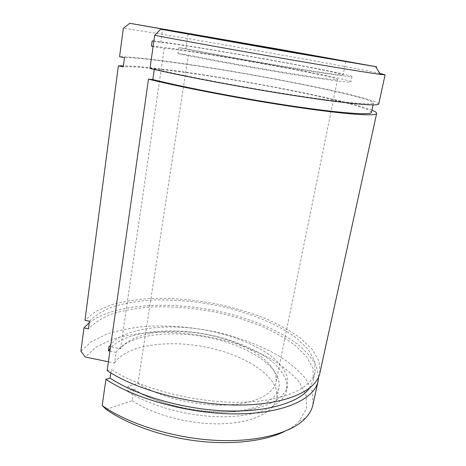 <?xml version="1.0" encoding="UTF-8"?>
<svg xmlns="http://www.w3.org/2000/svg" width="466" height="466" viewBox="0 0 466 466"><rect width="100%" height="100%" fill="white"/><g stroke="black" fill="none" stroke-linecap="round" stroke-linejoin="round"><path stroke-width="0.35" stroke-dasharray="2.33 1.75" d="M284.446 431.533C290.673 428.464 295.625 424.98 299.3 421.083L306.436 408.705L306.185 395.424L299.335 382.143C291.897 373.534 282.134 365.583 270.047 358.296C256.987 351.515 242.71 345.772 227.204 341.06C203.06 334.739 178.95 331.775 154.881 332.159C139.445 333.108 125.348 335.473 112.586 339.254L96.468 346.867L85.325 357.038M313.03 404.284L312.337 391.545L305.772 378.823C298.822 370.557 289.753 362.845 278.569 355.686C260.325 345.393 239.472 337.5 216.014 331.996C192.353 327.109 169.193 325.21 146.528 326.305C132 327.639 118.76 330.219 106.801 334.046L91.61 341.496L80.892 351.218M109.912 351.096L116.057 352.354L114.519 363.043L108.397 361.785M106.143 409.375L132.163 400.673L133.928 389.069L127.3 391.19L128.01 386.483L137.919 383.378C158.271 396.56 193.64 405.7 223.36 405.105C253.131 404.54 273.286 394.842 275.884 382.522C279.617 363.765 247.761 343.133 210.137 335.252C172.554 327.179 131.47 332.066 120.513 348.842L110.524 346.797M120.513 348.842L164.213 48.447L153.104 46.472M137.919 383.378L188.346 55.046L178 53.59L178.892 47.654L185.829 48.691C211.325 53.765 253.987 61.465 288.029 67.121C322.152 72.783 342.883 75.649 343.093 74.939C343.553 72.51 180.959 43.571 160.706 42.4L153.856 41.183M160.706 42.4L162.558 29.533M132.163 400.673C153.279 414.938 190.285 424.695 221.461 423.815C252.689 422.965 273.851 412.183 276.693 398.745C280.788 378.165 247.638 355.942 208.488 347.642C169.385 339.132 126.362 344.665 114.519 363.043M133.928 389.069C155.19 403.073 192.376 412.777 223.645 412.09C254.978 411.426 276.14 401.04 278.901 387.974C282.874 367.971 249.502 346.18 210.213 337.891C170.964 329.404 127.859 334.541 116.057 352.354M318.61 377.017L316.175 365.688C312.004 358.098 305.614 350.787 297.005 343.757C278.272 330.103 251.588 319.088 222.556 312.197C171.733 300.605 114.473 303.226 89.239 322.711M309.407 388.277L313.397 379.924L312.942 368.414L306.727 356.81L295.59 345.667C286.072 338.601 274.917 332.182 262.137 326.398C248.693 321.062 234.462 316.595 219.457 313.006C196.361 308.236 173.783 306.22 151.724 306.943C137.61 307.985 124.772 310.181 113.215 313.531C102.654 317.544 94.388 322.647 88.424 328.856M127.3 391.19C150.448 406.649 191.444 417.466 225.934 416.732C260.482 416.027 283.666 404.57 286.707 390.292L286.462 381.077C284.132 374.804 279.827 368.693 273.559 362.746C259.626 351.154 238.272 341.683 214.651 335.998C173.177 326.357 126.554 330.377 110.314 348.277M128.01 386.483C151.211 401.82 192.295 412.62 226.826 411.967C261.426 411.344 284.604 400.067 287.609 385.953L287.283 376.633C284.796 370.278 280.258 364.097 273.676 358.098C259.079 346.407 236.839 336.959 212.49 331.472C169.775 322.175 122.523 327.307 109.003 346.488M110.803 372.928L111.298 369.451C140.225 388.394 193.274 402.49 237.776 402.269C282.373 402.094 311.48 388.708 315.092 372.107L314.579 360.841L308.294 349.459L297.081 338.508C278.534 324.458 250.836 313.094 220.668 306.232C197.508 301.473 174.884 299.399 152.796 300.017C138.658 300.972 125.803 303.063 114.24 306.29C103.668 310.164 95.402 315.127 89.449 321.173M107.145 370.633L111.298 369.451M154.263 69.463L154.333 68.98C188.241 76.89 248.331 88.156 296.405 95.501C344.601 102.87 373.01 105.304 373.47 103.038L370.674 101.023L361.779 98.07L347.834 94.406C325.623 89.047 294.518 82.709 261.665 76.709C204.376 66.312 142.316 57.301 124.504 57.621M149.988 68.479L154.333 68.98M185.829 48.691L188.083 33.913M319.915 372.817L318.965 361.074L312.098 349.273L300.215 337.961C290.172 330.802 278.487 324.289 265.16 318.429C251.174 313.018 236.408 308.48 220.867 304.816C196.967 299.947 173.614 297.826 150.803 298.461C136.189 299.446 122.878 301.595 110.873 304.915L95.647 311.504L84.958 320.264M371.926 110.174C337.215 96.182 169.583 66.353 123.414 65.799M371.46 112.312L368.321 109.889L359.222 106.58L345.184 102.631C322.944 96.945 292.007 90.451 259.387 84.463C202.506 74.088 141.041 65.659 123.28 66.807M378.736 103.947L375.363 101.78L365.758 98.658L351.038 94.825C327.749 89.245 295.549 82.692 261.642 76.511C202.57 65.805 138.559 56.503 119.581 56.736M379.883 73.412C341.84 65.124 158.242 32.795 123.321 28.263M178.892 47.654C206.688 53.2 253.83 61.716 291.431 67.96C329.113 74.216 351.783 77.339 351.987 76.558C351.842 73.779 175.915 42.458 152.166 40.88M188.346 55.046C212.613 60.05 252.968 67.384 285.221 72.632C317.538 77.892 337.32 80.379 337.57 79.482C338.444 76.471 182.882 48.703 164.213 48.447M178 53.59C205.716 59.328 252.747 67.89 290.295 74.001C327.924 80.123 350.613 82.965 350.875 81.929C350.915 78.387 183.091 48.272 153.133 46.268M299.3 421.083L305.574 418.113M278.901 387.974L276.693 398.745M287.609 385.953L286.707 390.292M315.092 372.107L313.397 379.924M373.47 103.038L373.056 104.937M345.854 61.471L343.093 74.939M337.57 79.482L275.884 382.522M351.987 76.558L350.875 81.929"/><path stroke-width="0.7" d="M102.188 405.571L105.916 379.312C135.746 399.409 190.949 414.309 237.351 413.89C283.852 413.528 314.166 399.106 318.028 381.456L312.837 405.164C311.771 409.719 309.348 414.035 305.574 418.113C291.908 432.926 257.582 442.531 215.344 440.323C173.142 438.122 128.068 423.891 102.188 405.571L106.143 409.375C127.463 424.41 161.912 436.689 196.92 440.958C231.934 445.181 264.799 441.174 284.446 431.533M108.397 361.785L85.325 357.038L80.892 351.218L83.95 327.942L88.424 328.856L89.449 321.173L84.958 320.264L118.376 65.922L123.28 66.807L124.504 57.621L119.581 56.736L123.321 28.263L129.798 23.3L162.622 29.096L162.558 29.533M312.837 405.164L313.03 404.284M110.314 348.277L108.397 350.787L109.912 351.096M108.397 350.787L109.003 346.488L110.524 346.797M153.133 46.268L151.415 46.169L153.104 46.472M151.415 46.169L152.166 40.88L153.856 41.183M318.028 381.456L318.61 377.017M89.239 322.711L83.95 327.942M105.916 379.312L110.063 378.089C136.416 395.593 182.724 409.171 224.682 410.855C266.692 412.544 298.922 402.7 309.407 388.277M110.063 378.089L110.803 372.928M376.65 113.483L319.74 373.621C315.96 390.887 285.658 404.89 239.046 405.047C192.534 405.263 137.121 390.432 107.145 370.633L148.473 79.156C183.441 87.835 246.019 99.759 296.178 107.133C346.459 114.537 376.056 116.413 376.65 113.483C376.872 112.656 375.299 111.555 371.926 110.174M154.263 69.463L152.819 79.587L148.473 79.156M385.108 74.81L378.712 104.058C378.246 106.417 348.69 103.901 298.281 96.188C247.994 88.505 185.148 76.704 149.988 68.479L154.689 35.311C186.278 41.305 239.407 50.87 286.707 59.042C334.058 67.226 369.445 72.981 380.512 74.409L385.108 74.81L379.883 73.412M162.622 29.096C182.689 32.212 345.883 61.034 345.854 61.471L160.665 29.207L154.689 35.311M319.74 373.621L319.915 372.817M123.414 65.799L118.376 65.922M152.819 79.587C186.54 87.928 246.374 99.316 294.331 106.365C342.399 113.442 370.849 115.259 371.431 112.446L371.46 112.312M160.665 29.207L286.206 51.476L376.808 66.848L280.183 49.437L129.798 23.3M373.056 104.937L371.431 112.446M375.777 66.918L380.512 74.409"/></g></svg>
